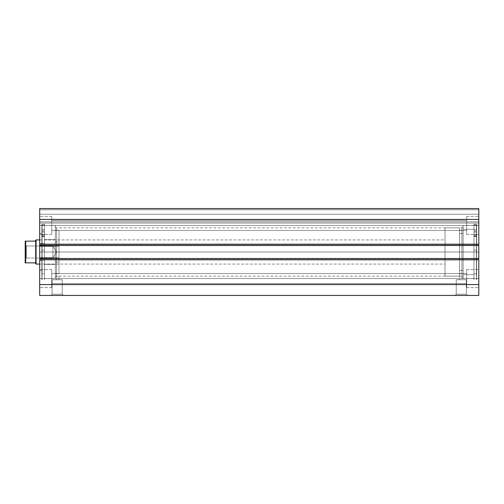<?xml version="1.0" encoding="UTF-8"?>
<svg xmlns="http://www.w3.org/2000/svg" width="504" height="504" viewBox="0 0 504 504"><rect width="100%" height="100%" fill="white"/><g stroke="black" fill="none" stroke-linecap="round" stroke-linejoin="round"><path stroke-width="0.38" stroke-dasharray="2.52 1.89" d="M461.91 252L461.91 227.871L461.91 252L463.119 252L461.91 252L461.91 227.871L461.91 252L56.568 252L56.568 227.871L56.568 252L55.358 252L461.91 252L56.568 252L56.568 227.871L56.568 252L461.91 252L461.91 279.745L459.497 279.745L459.497 276.129L461.91 276.129L461.91 252L463.119 252L463.119 226.668L463.119 252L478.8 252L478.8 278.599L478.8 252L476.626 252L476.626 279.745L476.626 252L473.974 252L473.974 279.745L473.974 252L473.974 278.599L473.974 252L463.119 252L463.119 278.599L463.119 225.401L463.119 277.332L463.119 252L473.974 252L463.119 252L463.119 225.401L463.119 252L461.91 252L461.91 276.129L459.497 276.129L459.497 279.745L461.91 279.745L459.497 279.745L461.91 279.745L461.91 252M55.358 252L55.358 226.668L55.358 252L39.677 252L39.677 225.401L39.677 252L41.851 252L41.851 224.255L41.851 252L44.503 252L44.503 224.255L44.503 252L44.503 225.401L44.503 252L55.358 252L55.358 225.401L55.358 278.599L55.358 225.401L55.358 277.332L55.358 252L44.503 252L55.358 252L55.358 278.599L55.358 252L56.568 252L56.568 276.129L58.981 276.129L58.981 279.745L56.568 279.745L56.568 252L55.358 252L55.358 277.332L55.358 252M52.101 294.223L62.238 294.223L63.441 295.432L50.898 295.432L52.101 294.223L52.101 279.745L62.238 279.745L62.238 294.223L52.101 294.223L62.238 294.223L62.238 279.745L52.101 279.745L52.101 294.223L50.898 295.432L63.441 295.432L51.017 295.432L63.441 295.432L62.238 294.223L52.101 294.223M456.24 294.223L466.376 294.223L467.58 295.432L455.036 295.432L456.24 294.223L456.24 279.745L466.376 279.745L466.376 294.223L456.24 294.223L466.376 294.223L466.376 279.745L456.24 279.745L456.24 294.223L455.036 295.432L467.58 295.432L455.156 295.432L467.58 295.432L466.376 294.223L456.24 294.223M51.742 225.458L51.742 216.411L51.742 225.458L39.677 225.458L51.742 225.458L51.742 216.411L51.742 225.458L39.677 225.458L39.677 216.411L39.677 225.458L51.742 225.458L51.742 220.456L51.742 225.458L466.736 225.458L466.736 216.411L466.736 225.458L478.8 225.458L466.736 225.458L466.736 216.411L466.736 225.458L478.8 225.458L478.8 216.411L478.8 225.458L51.742 225.458L51.742 220.456L51.742 225.458L466.736 225.458L466.736 220.456L466.736 225.458L51.742 225.458L466.736 225.458L466.736 220.456L466.736 225.458L51.742 225.458L51.742 230.467L51.742 225.458L466.736 225.458L466.736 230.467L466.736 225.458L51.742 225.458L51.742 230.467L51.742 216.411L51.742 234.505L51.742 220.456L51.742 225.458L39.677 225.458L39.677 216.411L39.677 234.505L39.677 216.411L39.677 234.505L39.677 225.458L51.742 225.458L51.742 234.505L51.742 216.411L51.742 234.505L51.742 220.456L51.742 225.458L39.677 225.458L39.677 234.505L39.677 225.458L51.742 225.458L51.742 234.505L51.742 225.458M51.742 278.542L51.742 269.495L51.742 278.542L39.677 278.542L51.742 278.542L51.742 269.495L51.742 278.542L39.677 278.542L39.677 269.495L39.677 278.542L51.742 278.542L51.742 273.533L51.742 278.542L466.736 278.542L466.736 269.495L466.736 278.542L478.8 278.542L466.736 278.542L466.736 269.495L466.736 278.542L478.8 278.542L478.8 269.495L478.8 278.542L51.742 278.542L51.742 273.533L51.742 278.542L466.736 278.542L466.736 273.533L466.736 278.542L51.742 278.542L466.736 278.542L466.736 273.533L466.736 278.542L51.742 278.542L51.742 283.544L51.742 278.542L466.736 278.542L466.736 283.544L466.736 278.542L51.742 278.542L51.742 283.544L51.742 269.495L51.742 287.589L51.742 273.533L51.742 278.542L39.677 278.542L39.677 269.495L39.677 287.589L39.677 269.495L39.677 287.589L39.677 278.542L51.742 278.542L51.742 287.589L51.742 269.495L51.742 287.589L51.742 273.533L51.742 278.542L39.677 278.542L39.677 287.589L39.677 278.542L51.742 278.542L51.742 287.589L51.742 278.542M478.8 225.458L478.8 216.411L478.8 234.505L478.8 216.411L478.8 234.505L478.8 225.458L466.736 225.458L466.736 234.505L466.736 216.411L466.736 230.467L466.736 225.458L478.8 225.458L478.8 234.505L478.8 225.458L466.736 225.458L466.736 234.505L466.736 216.411L466.736 230.467L466.736 225.458L478.8 225.458L478.8 234.505L478.8 225.458M478.8 278.542L478.8 269.495L478.8 287.589L478.8 269.495L478.8 287.589L478.8 278.542L466.736 278.542L466.736 287.589L466.736 269.495L466.736 283.544L466.736 278.542L478.8 278.542L478.8 287.589L478.8 278.542L466.736 278.542L466.736 287.589L466.736 269.495L466.736 283.544L466.736 278.542L478.8 278.542L478.8 287.589L478.8 278.542M478.8 258.514L478.8 295.432L39.677 295.432L39.677 284.571L39.677 295.432L478.8 295.432L478.8 259.724L39.677 259.724L39.677 284.571L478.8 284.571L39.677 284.571L39.677 246.374L58.981 246.374L58.981 257.626L39.677 257.626L39.677 239.936L39.677 259.963L39.677 258.514L478.8 258.514L39.677 258.514L478.8 258.514L478.8 259.963L478.8 258.514L478.8 259.963L39.677 259.963L39.677 258.514L39.677 259.963L478.8 259.963L39.677 259.963L478.8 259.963L39.677 259.963L478.8 259.963L478.8 258.514L39.677 258.514L478.8 258.514L478.8 259.724L39.677 259.724L39.677 264.014L39.677 257.626L58.981 257.626L58.981 246.374L39.677 246.374L39.677 264.065L39.677 244.295L478.8 244.276L478.8 245.486L478.8 244.037L478.8 258.754L478.8 245.246L39.677 245.246L39.677 258.754L478.8 258.514M478.8 208.568L478.8 244.276L478.8 219.429L39.677 219.429L39.677 244.276L478.8 244.276L478.8 245.486L39.677 245.486L39.677 244.037L478.8 244.037L39.677 244.037L478.8 244.037L478.8 245.486L39.677 245.486L478.8 245.486L39.677 245.486L478.8 245.486L478.8 244.037L39.677 244.037L39.677 245.486L478.8 245.486L39.677 245.486L39.677 208.568L39.677 223.045L39.677 208.568L39.677 219.429L478.8 219.429L478.8 208.568L39.677 208.568L478.8 208.568L39.677 208.568L478.8 208.568L478.8 214.238L39.677 214.238L39.677 209.777L478.8 209.777L39.677 209.777L39.677 214.238L478.8 214.238L39.677 214.238L478.8 214.238L478.8 221.842L39.677 221.842L39.677 214.238L39.677 221.842L478.8 221.842L478.8 214.238L39.677 214.238L478.8 214.238L39.677 214.238L478.8 214.238L478.8 208.568L39.677 208.568L39.677 209.777L478.8 209.777L39.677 209.777L39.677 208.568L478.8 208.568M478.8 252L478.8 225.401L478.8 278.599L478.8 252L473.974 252L473.974 225.401L473.974 279.745L473.974 224.255L473.974 278.599L473.974 225.401L473.974 252L476.626 252L476.626 224.255L476.626 279.745L476.626 224.255L476.626 278.599L476.626 225.401L476.626 252L478.8 252L478.8 225.401L478.8 252M39.677 252L39.677 278.599L39.677 225.401L39.677 252L44.503 252L44.503 279.745L44.503 224.255L44.503 278.599L44.503 225.401L44.503 252L41.851 252L41.851 279.745L41.851 224.255L41.851 278.599L41.851 225.401L41.851 252L39.677 252L39.677 278.599L39.677 252M56.92 276.11L57.311 276.104L56.568 276.129L56.568 279.745L58.981 279.745L56.568 279.745L58.981 279.745L58.981 276.129L56.92 276.11M466.736 278.542L466.736 287.589L466.736 278.542M466.736 225.458L466.736 234.505L466.736 225.458M39.677 278.542L39.677 287.589L39.677 278.542M39.677 225.458L39.677 234.505L39.677 225.458M39.677 244.037L478.8 244.037L39.677 244.037L478.8 244.037L478.8 245.246L39.677 245.246L39.677 244.037L39.677 245.246L478.8 245.246L478.8 244.037L39.677 244.037M39.677 223.045L478.8 223.045L39.677 223.045L478.8 223.045L478.8 221.842L39.677 221.842L39.677 223.045L39.677 221.842L478.8 221.842L478.8 223.045L39.677 223.045M39.677 259.963L39.677 258.754L478.8 258.754L478.8 259.963L39.677 259.963L478.8 259.963L478.8 258.754L39.677 258.754L39.677 259.963M44.503 252L44.503 279.745L44.503 252L42.09 252L44.503 252L44.503 279.745L44.503 225.061L42.09 225.061L42.09 279.745L42.09 252L44.503 252L42.09 252L42.09 225.061L44.503 225.061L44.503 279.745L44.503 252M41.851 252L41.851 278.599L41.851 252M473.974 252L473.974 224.255L473.974 252L476.387 252L473.974 252L473.974 279.745L473.974 225.061L476.387 225.061L476.387 279.745L476.387 252L473.974 252L476.387 252L476.387 225.061L473.974 225.061L473.974 279.745L473.974 252M476.626 252L476.626 225.401L476.626 252M62.238 279.745L52.101 279.745L62.238 279.745M466.376 279.745L456.24 279.745L466.376 279.745M56.568 276.129L56.568 252L56.568 276.129L55.358 277.332M463.119 252L463.119 277.332L463.119 252M463.119 274.674L473.974 274.674L473.974 225.458L473.974 229.326L463.119 229.326L463.119 278.542L463.119 229.326L473.974 229.326L473.974 278.542L473.974 274.674L463.119 274.674M459.497 270.547L463.119 270.547L463.119 230.284L463.119 233.453L459.497 233.453L459.497 273.716L459.497 233.453L463.119 233.453L463.119 273.716L463.119 270.547L459.497 270.547M463.119 233.453L463.119 273.697L463.119 233.453M473.974 229.326L473.974 278.517L473.974 229.326M55.358 262.124L58.981 262.124L58.981 273.716L58.981 241.876L55.358 241.876L55.358 273.716L55.358 230.284L55.358 241.876L58.981 241.876L58.981 230.378L58.981 273.622L58.981 230.284L58.981 262.124L55.358 262.124M39.677 260.606L44.503 260.606L44.503 270.459L44.503 243.394L39.677 243.394L39.677 270.459L39.677 233.541L39.677 243.394L44.503 243.394L44.503 233.623L44.503 270.377L44.503 233.541L44.503 260.606L39.677 260.606L39.677 233.623L39.677 260.606M44.503 264.373L55.358 264.373L55.358 278.542L55.358 239.627L44.503 239.627L44.503 278.542L44.503 225.458L44.503 239.627L55.358 239.627L55.358 225.572L55.358 278.428L55.358 225.458L55.358 264.373L44.503 264.373L44.503 225.572L44.503 264.373M58.981 257.626L58.981 239.986L58.981 257.626M25.496 241.145L25.2 262.855L25.2 244.761L26.403 245.971L26.403 258.029L26.403 245.971L25.2 244.761L25.2 259.239L26.403 258.029L52.945 258.029L52.945 245.971L26.403 245.971L26.403 258.029L26.403 245.971L52.945 245.971L52.945 258.029L56.574 252L52.945 245.971L56.574 252L52.945 258.029L52.945 245.971L52.945 258.029L26.403 258.029L25.2 259.239L25.2 241.145L34.852 241.145L35.696 240.301L35.696 263.699L35.696 240.301M36.055 239.936L36.055 264.065L36.055 239.936M445.019 227.871L459.497 227.871L459.497 276.129L445.019 276.129L445.019 227.871L445.019 276.129L459.497 276.129L459.497 227.871L459.497 276.129L459.497 227.871L445.019 227.871L445.019 276.129L445.019 227.871M39.677 239.936L445.019 239.936L445.019 264.065L39.677 264.065L445.019 264.065L445.019 239.936L58.981 239.936M445.019 264.065L445.019 239.936L445.019 264.065M25.496 262.855L34.852 262.855L25.685 262.855L25.685 241.145L34.852 241.145M34.852 262.855L35.482 263.491M25.2 252L25.2 259.1L25.2 252M25.685 241.145L25.685 262.855M42.09 232.079L42.09 229.667L42.09 232.079L44.503 232.079L42.09 232.079L42.09 229.667L42.09 232.079L44.503 232.079L44.503 229.667L44.503 232.079L42.09 232.079L44.503 232.079L44.503 229.667L44.503 232.079L44.503 231.008L42.09 231.008L42.09 225.061L44.503 225.061L44.503 231.008L42.09 231.008L44.503 231.008L44.503 236.54L44.503 235.444L42.09 235.444L42.09 234.347L42.09 236.162L44.503 236.162L44.503 250.148L42.09 250.148L42.09 236.162L44.503 236.162L44.503 234.347L44.503 235.444L42.09 235.444L44.503 235.444L44.503 234.347L44.503 236.162L42.09 236.162L42.09 250.148L44.503 250.148L42.09 250.148L42.09 273.716L42.09 250.148L44.503 250.148L44.503 273.716L44.503 236.162L42.09 236.162L42.09 234.347L42.09 235.444L44.503 235.444L44.503 232.079L42.09 232.079L42.09 273.716L42.09 231.008L44.503 231.008L44.503 225.061L42.09 225.061L42.09 234.492L42.09 229.667L42.09 234.492L42.09 232.079L44.503 232.079L44.503 273.716L44.503 229.667L44.503 234.492L44.503 229.667L44.503 232.079L42.09 232.079L42.09 234.492L42.09 232.079L44.503 232.079L44.503 234.492L44.503 232.079L42.09 232.079L42.09 234.492L42.09 232.079M42.09 252L42.09 279.745L42.09 252M44.503 225.061L44.503 247.414L44.503 225.061M44.503 232.079L44.503 234.492L44.503 232.079M476.387 232.073L476.387 229.667L476.387 232.079L473.974 232.079L473.974 229.667L473.974 232.073L476.387 232.073L476.387 236.54L476.387 229.667L476.387 232.079L473.974 232.079L476.387 232.079L473.974 232.079L473.974 229.667L473.974 232.079L473.974 231.008L476.387 231.008L476.387 225.061L473.974 225.061L473.974 231.008L476.387 231.008L473.974 231.008L473.974 236.54L473.974 235.444L476.387 235.444L476.387 234.347L476.387 236.162L473.974 236.156L473.974 250.148L476.387 250.148L476.387 236.156L473.974 236.162L473.974 234.347L473.974 235.444L476.387 235.444L473.974 235.444L473.974 234.341L473.974 236.156L476.387 236.162L476.387 250.148L473.974 250.148L476.387 250.148L476.387 273.716L476.387 250.148L473.974 250.148L473.974 273.716L473.974 236.162L476.387 236.156L476.387 234.341L476.387 235.444L473.974 235.444L473.974 232.079L476.387 232.079L476.387 273.716L476.387 231.008L473.974 231.008L473.974 225.061L476.387 225.061L476.387 234.492L476.387 229.667L476.387 232.073L473.974 232.073L473.974 273.716L473.974 229.667L473.974 234.492L473.974 229.667L473.974 232.079L476.387 232.079L476.387 229.667L476.387 234.492L476.387 232.079L473.974 232.079L473.974 234.492L473.974 232.079L476.387 232.079L476.387 234.492L476.387 232.073M476.387 252L476.387 279.745L476.387 252M473.974 225.061L473.974 247.414L473.974 225.061M55.358 226.668L56.568 227.871L461.91 227.871L463.119 226.668M478.8 278.599L476.626 278.599M473.974 278.599L463.119 278.599M39.677 225.401L41.851 225.401M41.851 224.255L44.503 224.255M44.503 225.401L55.358 225.401M51.742 216.411L39.677 216.411L51.742 216.411M51.742 269.495L39.677 269.495L51.742 269.495M466.736 216.411L478.8 216.411L466.736 216.411M466.736 269.495L478.8 269.495L466.736 269.495M51.742 273.533L466.736 273.533L51.742 273.533M51.742 220.456L466.736 220.456L51.742 220.456M58.981 276.129L459.497 276.129M51.742 230.467L466.736 230.467L51.742 230.467M51.742 283.544L466.736 283.544L51.742 283.544M466.736 287.589L478.8 287.589L466.736 287.589M466.736 234.505L478.8 234.505L466.736 234.505M51.742 287.589L39.677 287.589L51.742 287.589M51.742 234.505L39.677 234.505L51.742 234.505M44.503 278.599L55.358 278.599M39.677 278.599L41.851 278.599M473.974 225.401L463.119 225.401M476.626 224.255L473.974 224.255M478.8 225.401L476.626 225.401M461.91 276.129L463.119 277.332M463.119 225.458L473.974 225.458M459.497 230.284L463.119 230.284M459.497 273.716L463.119 273.716M463.119 278.542L473.974 278.542M55.358 273.716L58.981 273.716M39.677 270.459L44.503 270.459M44.503 278.542L55.358 278.542M44.503 225.458L55.358 225.458M39.677 233.541L44.503 233.541M58.981 264.065L39.677 264.065M55.358 230.284L58.981 230.284M42.09 229.667L44.503 229.667L42.09 229.667M42.09 273.716L44.503 273.716M42.09 236.54L44.503 236.54L42.09 236.54M44.503 234.347L42.09 234.347L44.503 234.347M42.09 234.492L44.503 234.492L42.09 234.492M476.387 229.667L473.974 229.667L476.387 229.667M476.387 273.716L473.974 273.716M476.387 236.54L473.974 236.54L476.387 236.54M473.974 234.347L476.387 234.347M473.974 234.341L476.387 234.341M476.387 234.492L473.974 234.492L476.387 234.486"/><path stroke-width="0.76" d="M478.8 295.432L478.8 208.568L39.677 208.568L39.677 219.429L39.677 208.568L478.8 208.568L478.8 244.276L39.677 244.276L39.677 219.429L478.8 219.429L39.677 219.429L39.677 245.486L39.677 244.276L478.8 244.276L478.8 258.514L39.677 258.514L39.677 245.486L478.8 245.486L39.677 245.486L39.677 259.724L39.677 258.514L478.8 258.514L478.8 284.571L39.677 284.571L39.677 259.724L478.8 259.724L39.677 259.724L39.677 295.432L39.677 284.571L478.8 284.571L478.8 295.432L39.677 295.432L478.8 295.432M36.055 264.065L35.696 263.699L36.055 264.065L39.677 264.065L36.055 264.065L36.055 239.936L39.677 239.936L36.055 239.936L36.055 264.065M35.696 240.301L36.055 239.936L35.696 240.301L35.696 263.699L35.696 240.301L34.852 241.145L25.685 241.145L25.685 262.855L34.852 262.855L35.696 263.699L34.852 262.855L25.2 262.855L25.685 262.855L25.685 241.145L25.2 241.145L25.2 262.855L25.2 241.145L34.852 241.145L35.696 240.301L34.852 241.145M35.482 263.491L34.852 262.855"/></g></svg>
